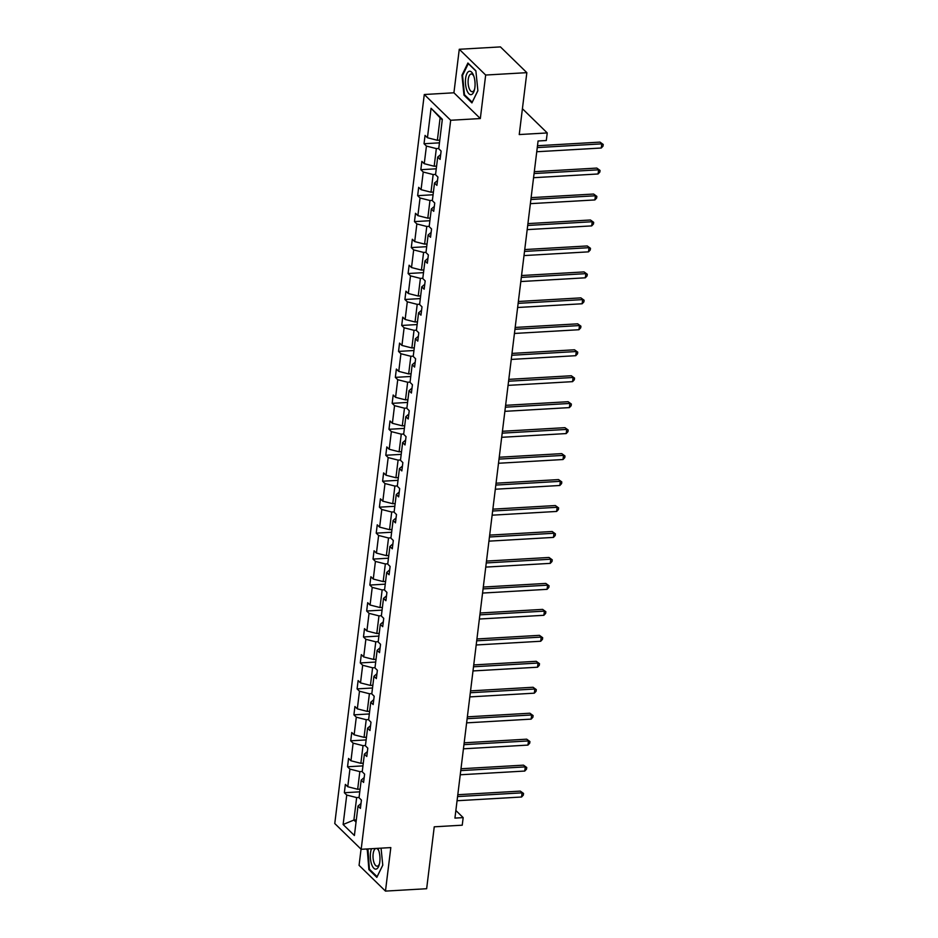 <?xml version="1.0" encoding="UTF-8"?>
<svg xmlns="http://www.w3.org/2000/svg" width="938" height="938" viewBox="0 0 938 938"><rect width="100%" height="100%" fill="white"/><g stroke="black" fill="none" stroke-linecap="round" stroke-linejoin="round"><path stroke-width="1.41" d="M459.268 49.28L453.922 92.792L480.326 118.551L485.673 75.04L459.268 49.28L500.435 46.9L526.839 72.66L519.242 134.556L547.241 132.938L522.419 108.726M485.673 75.04L526.839 72.66M361.048 849.183L359.066 865.34L385.471 891.1L426.649 888.72L434.247 826.812L462.235 825.194L463.173 817.619L455.868 810.502M424.281 94.515L334.772 823.541L361.177 849.3L450.686 120.263L424.281 94.515L453.922 92.792M359.078 797.441L356.651 797.581L353.896 820.047L343.12 824.514L346.743 795.061L344.352 792.727L359.758 791.836M356.311 819.906L353.896 820.047L356.041 822.145M356.651 797.581L346.743 795.061M362.256 771.482L359.84 771.622L357.671 789.268L347.764 786.736L345.372 784.403L344.352 792.727M347.764 786.736L349.921 769.101L347.541 766.768L362.947 765.877M365.445 745.522L363.029 745.663L360.86 763.309L350.953 760.777L348.561 758.443L347.541 766.768M350.953 760.777L353.11 743.142L350.718 740.809L366.137 739.918M368.634 719.563L366.219 719.704L364.05 737.338L354.13 734.817L351.75 732.484L350.718 740.809M354.13 734.817L356.299 717.183L353.907 714.85L369.326 713.959M371.823 693.604L369.408 693.745L367.239 711.379L357.319 708.858L354.927 706.525L353.907 714.85M357.319 708.858L359.489 691.224L357.097 688.891L372.515 688M375.012 667.645L372.585 667.786L370.428 685.42L360.509 682.899L358.117 680.566L357.097 688.891M360.509 682.899L362.678 665.265L360.286 662.932L375.704 662.04M378.202 641.686L375.775 641.827L373.617 659.461L363.698 656.94L361.306 654.607L360.286 662.932M363.698 656.94L365.867 639.306L363.475 636.972L378.882 636.081M381.391 615.727L378.964 615.867L376.795 633.502L366.887 630.981L364.495 628.648L363.475 636.972M366.887 630.981L369.056 613.346L366.664 611.013L382.071 610.122M384.568 589.768L382.153 589.908L379.984 607.543L370.076 605.022L367.684 602.688L366.664 611.013M370.076 605.022L372.234 587.387L369.853 585.054L385.26 584.163M387.757 563.808L385.342 563.949L383.173 581.583L373.265 579.063L370.873 576.729L369.853 585.054M373.265 579.063L375.423 561.428L373.031 559.095L388.449 558.204M390.947 537.849L388.531 537.99L386.362 555.624L376.443 553.103L374.051 550.77L373.031 559.095M376.443 553.103L378.612 535.469L376.22 533.136L391.638 532.245M394.136 511.89L391.709 512.031L389.551 529.665L379.632 527.144L377.24 524.811L376.22 533.136M379.632 527.144L381.801 509.51L379.409 507.177L394.828 506.286M397.325 485.931L394.898 486.072L392.741 503.706L382.821 501.185L380.429 498.852L379.409 507.177M382.821 501.185L384.99 483.551L382.598 481.217L398.005 480.326M400.514 459.972L398.087 460.112L395.918 477.747L386.01 475.226L383.619 472.893L382.598 481.217M386.01 475.226L388.18 457.58L385.788 455.258L401.194 454.367M403.692 434.013L401.276 434.153L399.107 451.788L389.2 449.267L386.808 446.934L385.788 455.258M389.2 449.267L391.369 431.621L388.977 429.299L404.384 428.408M406.881 408.053L404.466 408.194L402.296 425.829L392.389 423.308L389.997 420.974L388.977 429.299M392.389 423.308L394.546 405.662L392.154 403.34L407.573 402.437M410.07 382.094L407.655 382.235L405.486 399.869L395.566 397.349L393.186 395.015L392.154 403.34M395.566 397.349L397.735 379.702L395.344 377.369L410.762 376.478M413.259 356.135L410.844 356.276L408.675 373.91L398.756 371.389L396.364 369.056L395.344 377.369M398.756 371.389L400.925 353.743L398.533 351.41L413.951 350.519M416.449 330.176L414.021 330.317L411.864 347.951L401.945 345.43L399.553 343.097L398.533 351.41M401.945 345.43L404.114 327.784L401.722 325.451L417.14 324.56M419.638 304.217L417.211 304.358L415.053 321.992L405.134 319.471L402.742 317.138L401.722 325.451M405.134 319.471L407.303 301.825L404.911 299.492L420.318 298.601M422.827 278.258L420.4 278.387L418.231 296.033L408.323 293.512L405.931 291.179L404.911 299.492M408.323 293.512L410.492 275.866L408.1 273.533L423.507 272.641M426.004 252.299L423.589 252.428L421.42 270.074L411.512 267.553L409.12 265.219L408.1 273.533M411.512 267.553L413.67 249.907L411.29 247.573L426.696 246.682M429.194 226.328L426.778 226.468L424.609 244.115L414.702 241.594L412.31 239.26L411.29 247.573M414.702 241.594L416.859 223.948L414.467 221.614L429.885 220.723M432.383 200.369L429.967 200.509L427.798 218.155L417.879 215.634L415.499 213.301L414.467 221.614M417.879 215.634L420.048 197.988L417.656 195.655L433.075 194.764M435.572 174.409L433.157 174.55L430.988 192.196L421.068 189.675L418.676 187.342L417.656 195.655M421.068 189.675L423.237 172.029L420.845 169.696L436.264 168.805M438.761 148.45L436.334 148.591L434.177 166.237L424.257 163.704L421.866 161.383L420.845 169.696M424.257 163.704L426.427 146.07L424.035 143.737L439.453 142.846M442.267 119.9L440.121 117.813L437.366 140.278L427.447 137.745L425.055 135.424L424.035 143.737M427.447 137.745L431.058 108.292L442.337 119.29L438.726 148.755L441.118 151.077L440.086 159.401L437.706 157.068L435.537 174.714L437.929 177.036L436.909 185.361L434.517 183.027L432.348 200.673L434.74 203.007L433.719 211.32L431.328 208.986L429.158 226.633L431.55 228.966L430.53 237.279L428.138 234.946L425.969 252.592L428.361 254.925L427.341 263.238L424.949 260.905L422.78 278.551L425.172 280.884L424.152 289.197L421.76 286.864L419.603 304.51L421.994 306.843L420.963 315.156L418.571 312.823L416.413 330.469L418.805 332.802L417.785 341.115L415.393 338.782L413.224 356.428L415.616 358.762L414.596 367.075L412.204 364.741L410.035 382.387L412.427 384.721L411.407 393.034L409.015 390.7L406.846 408.347L409.238 410.68L408.218 418.993L405.826 416.671L403.657 434.306L406.048 436.639L405.028 444.952L402.637 442.63L400.479 460.265L402.859 462.598L401.839 470.911L399.447 468.59L397.29 486.224L399.682 488.557L398.65 496.882L396.27 494.549L394.101 512.183L396.493 514.516L395.473 522.841L393.081 520.508L390.911 538.142L393.303 540.476L392.283 548.8L389.891 546.467L387.722 564.101L390.114 566.435L389.094 574.76L386.702 572.426L384.533 590.061L386.925 592.394L385.905 600.719L383.513 598.385L381.344 616.02L383.736 618.353L382.716 626.678L380.324 624.345L378.166 641.979L380.547 644.312L379.527 652.637L377.135 650.304L374.977 667.938L377.369 670.271L376.349 678.596L373.957 676.263L371.788 693.897L374.18 696.231L373.16 704.555L370.768 702.222L368.599 719.856L370.991 722.19L369.971 730.514L367.579 728.181L365.41 745.816L367.802 748.149L366.781 756.474L364.39 754.14L362.22 771.775L364.612 774.108L363.592 782.433L361.2 780.099L359.031 797.734L361.423 800.067L360.403 808.392L358.011 806.059L354.4 835.512L343.12 824.514M547.241 132.938L546.303 140.512L538.072 140.993L454.93 818.1L463.173 817.619M364.19 777.567L361.2 780.099M360.098 789.128L357.671 789.268M359.84 771.622L349.921 769.101M367.379 751.608L364.39 754.14M363.287 763.169L360.86 763.309M363.029 745.663L353.11 743.142M370.569 725.649L367.579 728.181M366.465 737.209L364.05 737.338M366.219 719.704L356.299 717.183M373.758 699.689L370.768 702.222M369.654 711.25L367.239 711.379M369.408 693.745L359.489 691.224M376.935 673.73L373.957 676.263M372.843 685.279L370.428 685.42M372.585 667.786L362.678 665.265M380.125 647.771L377.135 650.304M376.032 659.32L373.617 659.461M375.775 641.827L365.867 639.306M383.314 621.812L380.324 624.345M379.222 633.361L376.795 633.502M378.964 615.867L369.056 613.346M386.503 595.853L383.513 598.385M382.411 607.402L379.984 607.543M382.153 589.908L372.234 587.387M389.692 569.894L386.702 572.426M385.588 581.443L383.173 581.583M385.342 563.949L375.423 561.428M392.881 543.923L389.891 546.467M388.778 555.484L386.362 555.624M388.531 537.99L378.612 535.469M396.071 517.964L393.081 520.508M391.967 529.524L389.551 529.665M391.709 512.031L381.801 509.51M399.248 492.004L396.27 494.549M395.156 503.565L392.741 503.706M394.898 486.072L384.99 483.551M402.437 466.045L399.447 468.59M398.345 477.606L395.918 477.747M398.087 460.112L388.18 457.58M405.626 440.086L402.637 442.63M401.534 451.647L399.107 451.788M401.276 434.153L391.369 431.621M408.816 414.127L405.826 416.671M404.724 425.688L402.296 425.829M404.466 408.194L394.546 405.662M412.005 388.168L409.015 390.7M407.901 399.729L405.486 399.869M407.655 382.235L397.735 379.702M415.194 362.209L412.204 364.741M411.09 373.77L408.675 373.91M410.844 356.276L400.925 353.743M418.383 336.25L415.393 338.782M414.279 347.81L411.864 347.951M414.021 330.317L404.114 327.784M421.561 310.29L418.571 312.823M417.469 321.851L415.053 321.992M417.211 304.358L407.303 301.825M424.75 284.331L421.76 286.864M420.658 295.892L418.231 296.033M420.4 278.387L410.492 275.866M427.939 258.372L424.949 260.905M423.847 269.933L421.42 270.074M423.589 252.428L413.67 249.907M431.128 232.413L428.138 234.946M427.036 243.974L424.609 244.115M426.778 226.468L416.859 223.948M434.317 206.454L431.328 208.986M430.214 218.015L427.798 218.155M429.967 200.509L420.048 197.988M437.507 180.495L434.517 183.027M433.403 192.056L430.988 192.196M433.157 174.55L423.237 172.029M440.684 154.536L437.706 157.068M436.592 166.096L434.177 166.237M436.334 148.591L426.427 146.07M480.326 118.551L450.686 120.263M385.471 891.1L390.818 847.589L361.177 849.3M439.781 140.137L437.366 140.278M440.121 117.813L431.058 108.292M361.001 803.526L358.011 806.059M471.92 102.899L477.876 90.716L475.871 70.784L467.91 63.022L461.965 75.204L463.97 95.137L471.92 102.899M367.227 848.949L368.88 869.596L376.83 877.358L382.774 865.176L381.063 848.151M464.838 95.09L463.97 95.137M462.669 75.157L461.965 75.204M369.748 869.549L368.88 869.596M367.579 849.617L366.875 849.664M537.263 147.583L601.774 143.854L601.27 148.016L536.759 151.745M537.497 145.73L599.992 142.119L603.228 144.452L603.028 146.117L601.27 148.016M599.992 142.119L603.228 144.452M534.074 173.542L598.585 169.813L598.081 173.976L533.57 177.704M534.308 171.689L596.803 168.078L600.039 170.423L599.839 172.076L598.081 173.976M596.803 168.078L600.039 170.423M530.885 199.501L595.407 195.772L594.891 199.935L530.38 203.663M531.119 197.648L593.613 194.037L596.849 196.382L596.65 198.035L594.891 199.935M593.613 194.037L596.849 196.382M473.713 75.837A11.737 4.784 -93.3 0 0 473.514 75.298A11.737 4.784 -93.3 0 0 466.796 73.832A11.737 4.784 -93.3 0 0 466.772 90.048A11.737 4.784 -93.3 0 0 474.37 90.165A11.737 4.784 -93.3 0 0 473.713 75.837M473.866 76.283A8.888 3.623 -93.3 0 0 471.239 73.985A8.888 3.623 -93.3 0 0 468.297 79.003A8.888 3.623 -93.3 0 0 469.117 88.231A8.888 3.623 -93.3 0 0 472.26 91.725A8.888 3.623 -93.3 0 0 474.616 89.133M472.236 102.254L464.486 94.738L462.54 75.427L468.308 63.62L475.894 71.018M477.864 90.646L472.189 102.254M371.518 848.702A11.737 4.784 -93.3 0 0 371.683 864.508A11.737 4.784 -93.3 0 0 379.28 864.625A11.737 4.784 -93.3 0 0 378.624 850.297A11.737 4.784 -93.3 0 0 378.424 849.758A11.737 4.784 -93.3 0 0 377.756 848.339M378.776 850.743A8.888 3.623 -93.3 0 0 376.138 848.444A8.888 3.623 -93.3 0 0 373.207 853.463A8.888 3.623 -93.3 0 0 374.028 862.69A8.888 3.623 -93.3 0 0 377.17 866.184A8.888 3.623 -93.3 0 0 379.527 863.593M377.146 876.713L369.396 869.198L367.931 848.913M382.774 865.106L377.099 876.713M527.707 225.46L592.218 221.731L591.702 225.894L527.191 229.622M527.93 223.607L590.436 219.996L593.672 222.341L593.461 224.006L591.702 225.894M590.436 219.996L593.672 222.341M524.518 251.419L589.029 247.691L588.513 251.853L524.002 255.582M524.741 249.567L587.247 245.955L590.483 248.3L590.272 249.965L588.513 251.853M587.247 245.955L590.483 248.3M521.329 277.39L585.84 273.65L585.324 277.812L520.813 281.541M521.551 275.526L584.057 271.914L587.294 274.259L587.082 275.924L585.324 277.812M584.057 271.914L587.294 274.259M518.139 303.349L582.65 299.609L582.146 303.771L517.624 307.5M518.362 301.485L580.868 297.874L584.104 300.219L583.905 301.884L582.146 303.771M580.868 297.874L584.104 300.219M514.95 329.308L579.461 325.568L578.957 329.73L514.446 333.459M515.185 327.444L577.679 323.833L580.915 326.178L580.716 327.843L578.957 329.73M577.679 323.833L580.915 326.178M511.761 355.268L576.272 351.527L575.768 355.69L511.257 359.418M511.996 353.403L574.49 349.792L577.726 352.137L577.527 353.802L575.768 355.69M574.49 349.792L577.726 352.137M508.572 381.227L573.095 377.486L572.579 381.649L508.068 385.377M508.806 379.362L571.301 375.751L574.537 378.096L574.337 379.761L572.579 381.649M571.301 375.751L574.537 378.096M505.394 407.186L569.905 403.446L569.389 407.608L504.879 411.336M505.617 405.322L568.123 401.71L571.359 404.055L571.148 405.72L569.389 407.608M568.123 401.71L571.359 404.055M502.205 433.145L566.716 429.416L566.2 433.567L501.689 437.307M502.428 431.281L564.934 427.669L568.17 430.014L567.959 431.679L566.2 433.567M564.934 427.669L568.17 430.014M499.016 459.104L563.527 455.376L563.023 459.526L498.5 463.266M499.239 457.24L561.745 453.629L564.981 455.974L564.782 457.638L563.023 459.526M561.745 453.629L564.981 455.974M495.827 485.063L560.338 481.335L559.834 485.485L495.311 489.226M496.05 483.199L558.556 479.588L561.792 481.933L561.592 483.598L559.834 485.485M558.556 479.588L561.792 481.933M492.638 511.022L557.149 507.294L556.644 511.445L492.133 515.185M492.872 509.158L555.366 505.547L558.602 507.892L558.403 509.557L556.644 511.445M555.366 505.547L558.602 507.892M489.448 536.982L553.971 533.253L553.455 537.404L488.944 541.144M489.683 535.117L552.177 531.506L555.413 533.851L555.214 535.516L553.455 537.404M552.177 531.506L555.413 533.851M486.259 562.941L550.782 559.212L550.266 563.363L485.755 567.103M486.494 561.088L549 557.465L552.236 559.81L552.025 561.475L550.266 563.363M549 557.465L552.236 559.81M483.082 588.9L547.593 585.171L547.077 589.334L482.566 593.062M483.305 587.047L545.81 583.424L549.047 585.769L548.836 587.434L547.077 589.334M545.81 583.424L549.047 585.769M479.893 614.859L544.403 611.13L543.888 615.293L479.377 619.021M480.115 613.006L542.621 609.383L545.857 611.728L545.646 613.393L543.888 615.293M542.621 609.383L545.857 611.728M476.703 640.818L541.214 637.09L540.71 641.252L476.187 644.981M476.926 638.966L539.432 635.343L542.668 637.688L542.469 639.353L540.71 641.252M539.432 635.343L542.668 637.688M473.514 666.777L538.025 663.049L537.521 667.211L473.01 670.94M473.749 664.925L536.243 661.302L539.479 663.647L539.28 665.312L537.521 667.211M536.243 661.302L539.479 663.647M470.325 692.736L534.836 689.008L534.332 693.17L469.821 696.899M470.559 690.884L533.054 687.261L536.29 689.606L536.09 691.271L534.332 693.17M533.054 687.261L536.29 689.606M467.136 718.696L531.658 714.967L531.143 719.129L466.632 722.858M467.37 716.843L529.864 713.22L533.101 715.565L532.901 717.23L531.143 719.129M529.864 713.22L533.101 715.565M463.958 744.655L528.469 740.926L527.953 745.089L463.442 748.817M464.181 742.802L526.687 739.179L529.923 741.524L529.712 743.189L527.953 745.089M526.687 739.179L529.923 741.524M460.769 770.614L525.28 766.885L524.764 771.048L460.253 774.776M460.992 768.761L523.498 765.15L526.734 767.483L526.523 769.148L524.764 771.048M523.498 765.15L526.734 767.483M457.58 796.573L522.091 792.845L521.575 797.007L457.064 800.735M457.803 794.721L520.309 791.109L523.545 793.442L523.334 795.107L521.575 797.007M520.309 791.109L523.545 793.442"/></g></svg>
